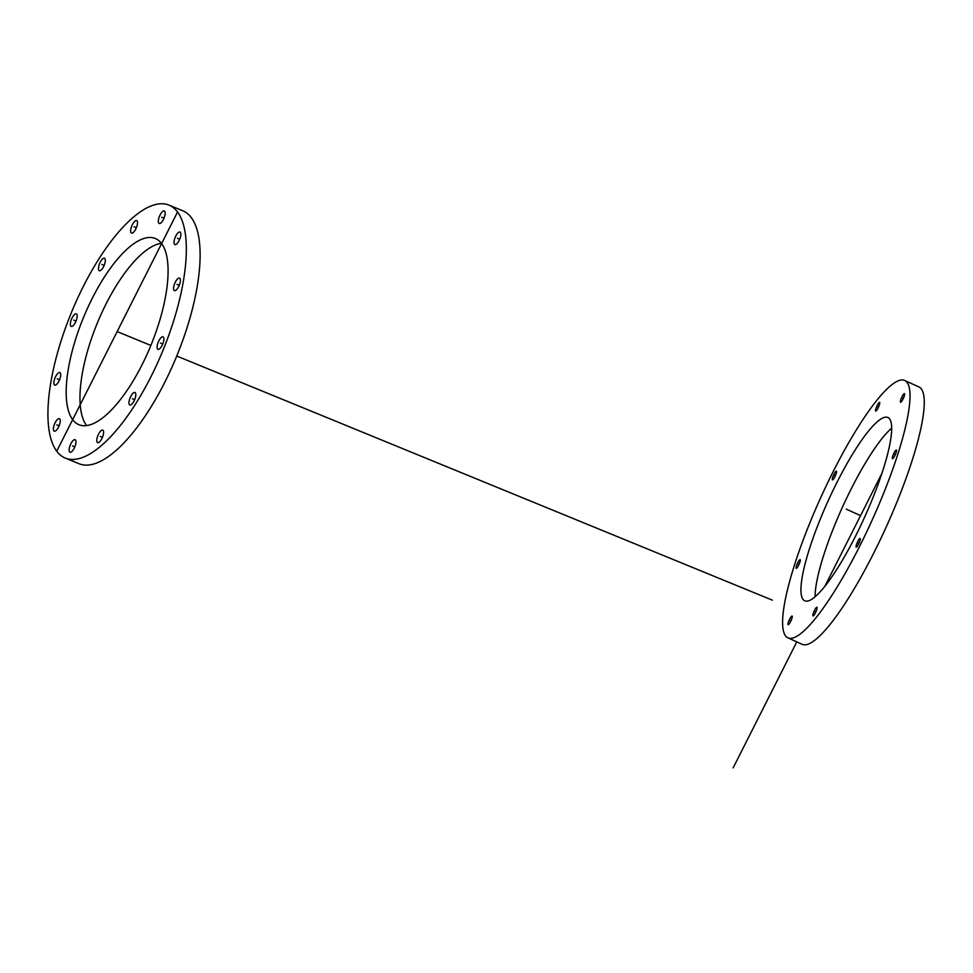<?xml version="1.0" encoding="UTF-8"?>
<svg xmlns="http://www.w3.org/2000/svg" width="973" height="973" viewBox="0 0 973 973"><rect width="100%" height="100%" fill="white"/><g stroke="black" fill="none" stroke-linecap="round" stroke-linejoin="round"><path stroke-width="1.46" d="M56.726 451.192A136.707 49.538 112.3 0 1 77.11 299.392A136.707 49.538 112.3 0 1 168.974 205.121A136.707 49.538 112.3 0 1 177.548 212.017A136.707 49.538 112.3 0 1 157.152 363.817A136.707 49.538 112.3 0 1 65.288 458.088A136.707 49.538 112.3 0 1 56.726 451.192L177.548 212.017M72.659 419.643A100.633 36.463 -67.7 0 0 78.971 424.727A100.633 36.463 -67.7 0 0 146.595 355.327A100.633 36.463 -67.7 0 0 161.603 243.566A100.633 36.463 -67.7 0 0 155.303 238.482A100.633 36.463 -67.7 0 0 87.667 307.894A100.633 36.463 -67.7 0 0 72.659 419.643M70.798 326.028A6.762 2.445 112.3 0 1 71.795 318.524A6.762 2.445 112.3 0 1 76.344 313.865A6.762 2.445 112.3 0 1 76.77 314.206A6.762 2.445 112.3 0 1 75.76 321.71A6.762 2.445 112.3 0 1 71.211 326.369A6.762 2.445 112.3 0 1 70.798 326.028M55.534 385.077A6.762 2.445 112.3 0 1 54.731 385.089A6.762 2.445 112.3 0 1 54.658 378.886A6.762 2.445 112.3 0 1 59.037 372.598A6.762 2.445 112.3 0 1 59.852 372.586A6.762 2.445 112.3 0 1 59.925 378.789A6.762 2.445 112.3 0 1 55.534 385.077M56.787 429.798A6.762 2.445 112.3 0 1 54.269 431.161A6.762 2.445 112.3 0 1 53.722 426.588A6.762 2.445 112.3 0 1 56.884 420.008A6.762 2.445 112.3 0 1 59.402 418.658A6.762 2.445 112.3 0 1 59.937 423.231A6.762 2.445 112.3 0 1 56.787 429.798M74.203 448.212A6.762 2.445 112.3 0 1 69.971 452.226A6.762 2.445 112.3 0 1 70.871 443.737A6.762 2.445 112.3 0 1 75.103 439.723A6.762 2.445 112.3 0 1 74.203 448.212M103.126 435.381A6.762 2.445 112.3 0 1 97.628 442.654A6.762 2.445 112.3 0 1 97.251 437.412A6.762 2.445 112.3 0 1 102.749 430.139A6.762 2.445 112.3 0 1 103.126 435.381M135.806 394.734A6.762 2.445 112.3 0 1 133.569 401.861A6.762 2.445 112.3 0 1 129.823 404.999A6.762 2.445 112.3 0 1 128.959 402.737A6.762 2.445 112.3 0 1 131.197 395.622A6.762 2.445 112.3 0 1 134.943 392.484A6.762 2.445 112.3 0 1 135.806 394.734M163.476 337.181A6.762 2.445 112.3 0 1 162.467 344.685A6.762 2.445 112.3 0 1 157.93 349.343A6.762 2.445 112.3 0 1 157.504 349.003A6.762 2.445 112.3 0 1 158.514 341.499A6.762 2.445 112.3 0 1 163.05 336.84A6.762 2.445 112.3 0 1 163.476 337.181M178.74 278.132A6.762 2.445 112.3 0 1 179.543 278.12A6.762 2.445 112.3 0 1 179.616 284.323A6.762 2.445 112.3 0 1 175.237 290.611A6.762 2.445 112.3 0 1 174.422 290.623A6.762 2.445 112.3 0 1 174.349 284.42A6.762 2.445 112.3 0 1 178.74 278.132M177.487 233.411A6.762 2.445 112.3 0 1 180.005 232.048A6.762 2.445 112.3 0 1 180.552 236.621A6.762 2.445 112.3 0 1 177.39 243.201A6.762 2.445 112.3 0 1 174.872 244.551A6.762 2.445 112.3 0 1 174.325 239.978A6.762 2.445 112.3 0 1 177.487 233.411M160.071 214.997A6.762 2.445 112.3 0 1 164.303 210.983A6.762 2.445 112.3 0 1 163.403 219.472A6.762 2.445 112.3 0 1 159.171 223.486A6.762 2.445 112.3 0 1 160.071 214.997M131.148 227.828A6.762 2.445 112.3 0 1 136.646 220.555A6.762 2.445 112.3 0 1 137.023 225.797A6.762 2.445 112.3 0 1 131.513 233.07A6.762 2.445 112.3 0 1 131.148 227.828M98.468 268.475A6.762 2.445 112.3 0 1 100.693 261.348A6.762 2.445 112.3 0 1 104.452 258.222A6.762 2.445 112.3 0 1 105.303 260.472A6.762 2.445 112.3 0 1 103.077 267.587A6.762 2.445 112.3 0 1 99.319 270.725A6.762 2.445 112.3 0 1 98.468 268.475M161.384 243.274A100.633 36.463 -67.7 0 0 97.336 323.012A100.633 36.463 -67.7 0 0 86.439 425.298A100.633 36.463 -67.7 0 0 86.658 425.59M168.974 205.121L182.754 210.764A136.707 49.538 112.3 0 1 191.328 217.66A136.707 49.538 112.3 0 1 170.932 369.472A136.707 49.538 112.3 0 1 79.068 463.744L65.288 458.088M787.826 637.802L802.068 644.272A141.304 28.083 -65.6 0 0 873.754 553.053A141.304 28.083 -65.6 0 0 919.035 386.999L904.793 380.516A141.304 28.083 -65.6 0 0 833.107 471.735A141.304 28.083 -65.6 0 0 787.826 637.802A141.304 28.083 -65.6 0 0 859.5 546.583A141.304 28.083 -65.6 0 0 904.793 380.516M815.106 596.704A100.633 19.995 114.4 0 1 851.156 488.993A100.633 19.995 114.4 0 1 891.755 428.096M855.705 535.807A100.633 19.995 114.4 0 1 804.659 600.767A100.633 19.995 114.4 0 1 836.914 482.511A100.633 19.995 114.4 0 1 887.96 417.551A100.633 19.995 114.4 0 1 855.705 535.807M902.932 399.21A4.756 0.949 -65.6 0 0 904.452 393.615A4.756 0.949 -65.6 0 0 902.044 396.68A4.756 0.949 -65.6 0 0 900.511 402.275A4.756 0.949 -65.6 0 0 902.932 399.21M893.25 458.161A4.756 0.949 -65.6 0 0 895.817 453.454A4.756 0.949 -65.6 0 0 896.388 449.988A4.756 0.949 -65.6 0 0 895.598 450.487A4.756 0.949 -65.6 0 0 893.032 455.194A4.756 0.949 -65.6 0 0 892.448 458.66A4.756 0.949 -65.6 0 0 893.25 458.161M856.07 546.984A4.756 0.949 -65.6 0 0 856.204 547.154A4.756 0.949 -65.6 0 0 858.831 543.652A4.756 0.949 -65.6 0 0 860.278 538.653A4.756 0.949 -65.6 0 0 860.144 538.483A4.756 0.949 -65.6 0 0 857.517 541.997A4.756 0.949 -65.6 0 0 856.07 546.984M813.173 613.659A4.756 0.949 -65.6 0 0 813.002 615.933A4.756 0.949 -65.6 0 0 814.802 614.012A4.756 0.949 -65.6 0 0 816.773 609.548A4.756 0.949 -65.6 0 0 816.943 607.274A4.756 0.949 -65.6 0 0 815.155 609.207A4.756 0.949 -65.6 0 0 813.173 613.659M789.687 619.108A4.756 0.949 -65.6 0 0 788.154 624.715A4.756 0.949 -65.6 0 0 790.575 621.638A4.756 0.949 -65.6 0 0 792.095 616.043A4.756 0.949 -65.6 0 0 789.687 619.108M799.356 560.156A4.756 0.949 -65.6 0 0 796.802 564.863A4.756 0.949 -65.6 0 0 796.218 568.329A4.756 0.949 -65.6 0 0 797.009 567.831A4.756 0.949 -65.6 0 0 799.575 563.124A4.756 0.949 -65.6 0 0 800.159 559.657A4.756 0.949 -65.6 0 0 799.356 560.156M836.537 471.333A4.756 0.949 -65.6 0 0 836.403 471.163A4.756 0.949 -65.6 0 0 833.776 474.666A4.756 0.949 -65.6 0 0 832.329 479.665A4.756 0.949 -65.6 0 0 832.462 479.835A4.756 0.949 -65.6 0 0 835.089 476.332A4.756 0.949 -65.6 0 0 836.537 471.333M879.434 404.659A4.756 0.949 -65.6 0 0 879.604 402.384A4.756 0.949 -65.6 0 0 877.816 404.318A4.756 0.949 -65.6 0 0 875.834 408.769A4.756 0.949 -65.6 0 0 875.664 411.044A4.756 0.949 -65.6 0 0 877.464 409.122A4.756 0.949 -65.6 0 0 879.434 404.659M130.917 337.254L117.137 331.611L130.917 337.254M73.778 320.117L76.04 321.041M57.285 378.838L59.56 379.774M56.835 424.909L59.098 425.833M72.537 445.975L74.799 446.899M100.195 436.403L102.457 437.327M132.389 398.735L134.651 399.672M160.496 343.092L162.759 344.028M176.989 284.371L179.251 285.296M177.439 238.3L179.701 239.236M161.737 217.234L163.999 218.171M134.079 226.818L136.354 227.743M101.885 264.474L104.16 265.398M846.303 509.159L860.558 515.641M903.345 398.334L902.482 397.945M895.282 454.719L894.418 454.318M859.037 543.214L858.174 542.825M815.836 611.993L814.973 611.603M790.988 620.762L790.125 620.373M799.052 564.389L798.188 563.999M835.296 475.882L834.433 475.493M878.497 407.103L877.634 406.714M772.367 600.159L176.745 356.033M150.876 345.439L117.137 331.611M733.143 767.879L796.79 641.876M824.958 586.111L882.061 473.06"/></g></svg>
